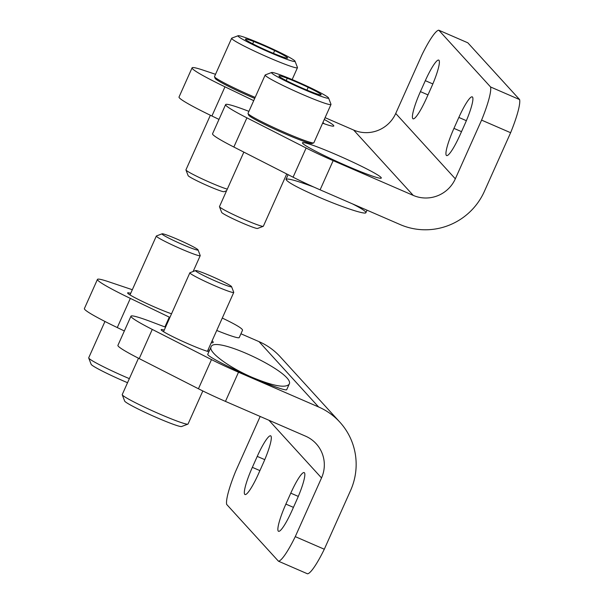 <?xml version="1.0" encoding="UTF-8"?>
<svg xmlns="http://www.w3.org/2000/svg" width="604" height="604" viewBox="0 0 604 604"><rect width="100%" height="100%" fill="white"/><g stroke="black" fill="none" stroke-linecap="round" stroke-linejoin="round"><path stroke-width="0.91" d="M289.142 384.257L286.726 389.656A43.261 3.02 -155.9 0 1 252.261 377.508A43.261 3.02 -155.9 0 1 207.738 354.322L211.053 346.93C208.048 351.966 229.075 367.504 252.306 377.417C273.129 386.016 285.413 388.296 289.142 384.257C296.194 373.612 214.329 334.488 211.053 346.93M222.28 318.059C235.779 324.499 242.529 328.546 242.536 330.184L239.229 337.576A43.261 3.02 -155.9 0 1 216.738 330.456M252.351 467.337A26.04 4.107 113.5 0 0 245.013 494.54A26.04 4.107 113.5 0 0 258.406 473.974L263.299 463.026A26.04 4.107 113.5 0 0 270.637 435.824A26.04 4.107 113.5 0 0 257.244 456.39L252.351 467.337L259.909 470.614M285.881 504.098A26.04 4.107 113.5 0 0 278.542 531.301A26.04 4.107 113.5 0 0 291.936 510.735L296.828 499.787A26.04 4.107 113.5 0 0 304.167 472.585A26.04 4.107 113.5 0 0 290.773 493.151L285.881 504.098L293.438 507.375M278.459 561.199L307.489 573.8A40.06 6.319 -66.5 0 0 324.303 549.232L350.554 490.539A64.092 63.133 137.6 0 0 339.856 422.151A64.092 63.133 137.6 0 0 318.602 406.975L238.512 372.215A40.06 2.794 -155.9 0 1 211.491 359.584L152.268 329.422A60.09 4.19 -155.9 0 1 130.97 316.171L117.916 345.36A60.09 4.19 24.1 0 0 139.214 358.602L198.437 388.765A40.06 2.794 24.1 0 0 225.458 401.396L305.548 436.156A32.05 31.567 137.6 0 1 316.179 443.744A32.05 31.567 137.6 0 1 321.524 477.938L295.273 536.631A40.06 6.319 113.5 0 1 278.459 561.199L226.666 504.416A40.06 6.319 113.5 0 1 235.666 471.279L260.181 416.466M295.273 536.631L324.303 549.232M339.856 422.151L280.248 356.798A64.092 63.133 137.6 0 0 259.003 341.622L240.928 333.778M171.528 313.801A27.037 1.887 -155.9 0 1 155.432 307.398A27.037 1.887 -155.9 0 1 127.61 292.91A27.037 1.887 -155.9 0 1 130.706 293.348M208.909 351.709A27.037 1.887 -155.9 0 1 188.961 344.159A27.037 1.887 -155.9 0 1 161.132 329.671A27.037 1.887 -155.9 0 1 164.228 330.109M208.108 349.739A27.037 1.887 -155.9 0 1 209.414 350.592M164.907 326.945L169.294 317.138L130.336 298.391A60.09 4.19 -155.9 0 1 97.44 279.41A60.09 4.19 -155.9 0 1 108.863 281.826L132.321 289.724M169.294 317.138A80.121 5.587 -155.9 0 1 169.898 317.432M212.125 340.754A80.121 5.587 -155.9 0 1 213.159 342.445A80.121 5.587 -155.9 0 1 211.211 342.8M130.97 316.171A60.09 4.19 -155.9 0 1 151.876 322.007L165.534 327.187M97.44 279.41L84.386 308.599A60.09 4.19 24.1 0 0 117.282 327.572L124.348 330.977M313.816 187.051C296.934 180.732 287.67 178.157 286.017 179.328C286.809 181.864 297.508 187.685 318.104 196.798C341.252 206.908 365.601 214.994 365.896 212.668C366.107 211.468 361.637 208.539 352.494 203.888M453.951 128.373A26.04 4.107 113.5 0 0 446.613 155.575A26.04 4.107 113.5 0 0 460.006 135.009L464.899 124.069A26.04 4.107 113.5 0 0 472.237 96.859A26.04 4.107 113.5 0 0 458.844 117.425L453.951 128.373L461.509 131.649M420.422 91.612A26.04 4.107 113.5 0 0 413.083 118.814A26.04 4.107 113.5 0 0 426.477 98.248L431.369 87.308A26.04 4.107 113.5 0 0 438.708 60.098A26.04 4.107 113.5 0 0 425.314 80.664L420.422 91.612L427.979 94.888M438.791 30.2L490.584 86.984A40.06 6.319 113.5 0 1 481.584 120.12L510.614 132.721A40.06 6.319 -66.5 0 0 519.614 99.585L467.821 42.801L438.791 30.2A40.06 6.319 113.5 0 0 421.977 54.768L395.726 113.461A32.05 31.567 -42.4 0 1 353.642 130.049L413.249 195.402A32.05 31.567 -42.4 0 0 455.333 178.814L481.584 120.12M510.614 132.721L484.363 191.415A64.092 63.133 -42.4 0 1 400.195 224.582L320.105 189.83A40.06 2.794 24.1 0 1 293.076 177.198L233.854 147.029A60.09 4.19 24.1 0 1 212.555 133.786L225.609 104.598A60.09 4.19 -155.9 0 1 246.515 110.434L248.923 111.347M325.088 117.659L353.642 130.049M225.609 104.598A60.09 4.19 -155.9 0 0 246.908 117.848L306.13 148.01A40.06 2.794 -155.9 0 0 333.159 160.641L413.249 195.402M490.584 86.984L519.614 99.585M253.71 100.642L224.975 86.817A60.09 4.19 -155.9 0 1 192.08 67.837L179.026 97.025A60.09 4.19 24.1 0 0 211.921 115.998L218.988 119.403M336.858 154.911A43.186 3.012 24.1 0 0 302.453 142.786A43.186 3.012 24.1 0 0 340.648 163.171A43.186 3.012 24.1 0 0 381.298 178.052A43.186 3.012 24.1 0 0 336.858 154.911M322.612 123.201A43.186 3.012 24.1 0 0 333.793 125.972A43.186 3.012 24.1 0 0 324.272 119.486M192.08 67.837A60.09 4.19 -155.9 0 1 203.503 70.26L215.522 74.3M324.31 123.797A43.186 10.351 25.7 0 0 322.898 122.559M274.661 50.593A23.126 1.616 -155.9 0 1 287.459 57.697A23.126 1.616 -155.9 0 1 287.527 58.127A23.126 1.616 -155.9 0 1 279.312 55.704A23.126 1.616 -155.9 0 1 258.361 46.606A23.126 1.616 -155.9 0 1 245.564 39.509A23.126 1.616 -155.9 0 1 245.405 39.283A23.126 1.616 -155.9 0 1 253.71 41.502A23.126 1.616 -155.9 0 1 274.661 50.593L273.431 53.348M238.21 36.316A31.249 2.182 -155.9 0 1 238.119 35.734A31.249 2.182 -155.9 0 1 267.398 46.614A31.249 2.182 -155.9 0 1 295.024 61.193A31.249 2.182 -155.9 0 1 268.886 52.035A31.249 2.182 -155.9 0 1 238.21 36.316M295.024 61.193L297.455 67.505A36.051 2.514 -155.9 0 1 297.462 67.701A36.051 2.514 -155.9 0 1 266.137 56.436A36.051 2.514 -155.9 0 1 231.898 38.807A36.051 2.514 -155.9 0 1 231.642 38.256A36.051 2.514 -155.9 0 1 231.793 38.135L238.119 35.734M255.16 97.403A36.051 2.514 -155.9 0 1 214.76 77.108A36.051 2.514 -155.9 0 1 214.518 76.753A36.051 2.514 -155.9 0 1 214.511 76.557L231.642 38.256M254.707 98.414A34.851 2.431 -155.9 0 1 215.364 78.679A34.851 2.431 -155.9 0 1 215.122 78.331L214.518 76.753M227.285 189.143A24.032 1.676 -155.9 0 1 203.963 179.72A24.032 1.676 -155.9 0 1 186.115 170.207A24.032 1.676 -155.9 0 1 185.957 169.973A24.032 1.676 -155.9 0 1 185.949 169.837L210.366 115.251M226.568 190.751L224.069 191.695A19.736 1.374 -155.9 0 1 206.372 185.186A19.736 1.374 -155.9 0 1 188.259 175.809A19.736 1.374 -155.9 0 1 188.123 175.621L185.957 169.973M252.683 43.79L253.71 41.502M308.183 87.353A23.126 1.616 -155.9 0 1 320.988 94.458A23.126 1.616 -155.9 0 1 321.056 94.888A23.126 1.616 -155.9 0 1 312.842 92.465A23.126 1.616 -155.9 0 1 291.891 83.367A23.126 1.616 -155.9 0 1 279.086 76.27A23.126 1.616 -155.9 0 1 278.935 76.044A23.126 1.616 -155.9 0 1 287.24 78.263A23.126 1.616 -155.9 0 1 308.183 87.353L306.953 90.109M271.74 73.076A31.249 2.182 -155.9 0 1 271.649 72.495A31.249 2.182 -155.9 0 1 300.928 83.375A31.249 2.182 -155.9 0 1 328.553 97.954A31.249 2.182 -155.9 0 1 302.415 88.796A31.249 2.182 -155.9 0 1 271.74 73.076M328.553 97.954L330.984 104.266A36.051 2.514 -155.9 0 1 330.992 104.462A36.051 2.514 -155.9 0 1 299.667 93.197A36.051 2.514 -155.9 0 1 265.42 75.568A36.051 2.514 -155.9 0 1 265.171 75.017A36.051 2.514 -155.9 0 1 265.322 74.896L271.649 72.495M330.992 104.462L313.861 142.763A36.051 2.514 -155.9 0 1 313.71 142.891A36.051 2.514 -155.9 0 1 281.381 130.993A36.051 2.514 -155.9 0 1 248.289 113.869A36.051 2.514 -155.9 0 1 248.048 113.514A36.051 2.514 -155.9 0 1 248.04 113.318L265.171 75.017M313.71 142.891L312.125 143.488A34.851 2.431 -155.9 0 1 280.883 131.989A34.851 2.431 -155.9 0 1 248.886 115.44A34.851 2.431 -155.9 0 1 248.652 115.1L248.048 113.514M286.734 173.967L263.359 226.228A24.032 1.676 -155.9 0 1 263.253 226.311A24.032 1.676 -155.9 0 1 241.706 218.384A24.032 1.676 -155.9 0 1 219.645 206.968A24.032 1.676 -155.9 0 1 219.486 206.734A24.032 1.676 -155.9 0 1 219.478 206.606L243.85 152.117M263.253 226.311L257.598 228.455A19.736 1.374 -155.9 0 1 239.901 221.947A19.736 1.374 -155.9 0 1 221.789 212.578A19.736 1.374 -155.9 0 1 221.653 212.382L219.486 206.734M286.213 80.551L287.24 78.263M138.482 358.232L122.235 394.571A36.051 2.514 24.1 0 0 122.242 394.767L124.666 401.079A31.249 2.182 24.1 0 0 124.877 401.381A31.249 2.182 24.1 0 0 153.559 416.224A31.249 2.182 24.1 0 0 181.57 426.53L187.897 424.136A36.051 2.514 24.1 0 0 188.048 424.008L202.831 390.969M122.242 394.767A36.051 2.514 24.1 0 0 122.484 395.114A36.051 2.514 24.1 0 0 155.575 412.238A36.051 2.514 24.1 0 0 187.897 424.136M195.628 270.569L189.966 272.714A24.032 1.676 24.1 0 0 189.867 272.797A24.032 1.676 24.1 0 0 190.034 273.167A24.032 1.676 24.1 0 0 212.865 284.914A24.032 1.676 24.1 0 0 233.748 292.427A24.032 1.676 24.1 0 0 233.74 292.298L231.566 286.651A19.736 1.374 24.1 0 0 214.118 277.44A19.736 1.374 24.1 0 0 195.628 270.569A19.736 1.374 24.1 0 0 195.681 270.939A19.736 1.374 24.1 0 0 215.054 280.868A19.736 1.374 24.1 0 0 231.566 286.651M104.953 321.471L88.705 357.81A36.051 2.514 24.1 0 0 88.713 358.006L91.144 364.318A31.249 2.182 24.1 0 0 91.347 364.62A31.249 2.182 24.1 0 0 127.535 382.702M88.713 358.006A36.051 2.514 24.1 0 0 88.954 358.353A36.051 2.514 24.1 0 0 129.354 378.648M162.099 233.808L156.436 235.953A24.032 1.676 24.1 0 0 156.338 236.036A24.032 1.676 24.1 0 0 156.504 236.406A24.032 1.676 24.1 0 0 179.335 248.153A24.032 1.676 24.1 0 0 200.218 255.666A24.032 1.676 24.1 0 0 200.211 255.537L198.037 249.89A19.736 1.374 24.1 0 0 180.588 240.679A19.736 1.374 24.1 0 0 162.099 233.808A19.736 1.374 24.1 0 0 162.151 234.178A19.736 1.374 24.1 0 0 181.525 244.107A19.736 1.374 24.1 0 0 198.037 249.89M321.524 477.938L268.923 420.263M225.458 401.396L238.512 372.215M318.602 406.975L259.003 341.622M117.282 327.572L130.336 298.391M139.214 358.602L152.268 329.422M198.437 388.765L211.491 359.584M290.773 493.151L298.293 496.413M257.244 456.39L264.763 459.652M395.726 113.461L455.333 178.814M333.159 160.641L320.105 189.83M306.13 148.01L293.076 177.198M246.908 117.848L233.854 147.029M224.975 86.817L211.921 115.998M425.314 80.664L432.834 83.933M458.844 117.425L466.364 120.694M365.896 212.668L367.006 210.184M286.017 179.328L288.108 174.662M297.462 67.701L292.155 79.562M207.406 351.317L233.748 292.427M163.525 331.687L189.867 272.797M193.129 271.521L200.218 255.666M129.996 294.926L156.338 236.036"/></g></svg>
